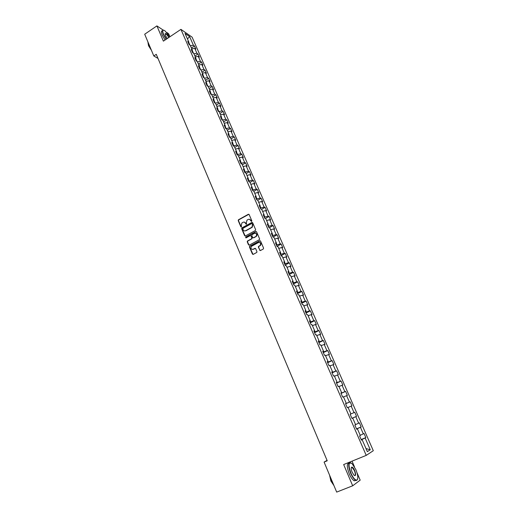 <?xml version="1.0" encoding="UTF-8"?>
<svg xmlns="http://www.w3.org/2000/svg" width="518" height="518" viewBox="0 0 518 518"><rect width="100%" height="100%" fill="white"/><g stroke="black" fill="none" stroke-linecap="round" stroke-linejoin="round"><path stroke-width="0.78" d="M251.599 221.393L251.813 220.772L249.139 214.562L248.342 214.284L238.416 219.787L238.215 220.61L240.844 226.8L241.479 226.942L241.265 225.576L241.887 222.973L243.039 222.293C244.146 221.821 244.995 222.125 245.584 223.2L245.927 224.003L246.568 224.145L246.354 222.779L246.963 220.176L248.128 219.49C249.242 219.01 250.097 219.315 250.693 220.39L251.599 221.393M259.641 250.226L260.45 250.531L263.28 249.022L263.584 248.128L260.554 241.09L259.738 240.799L249.605 246.277L249.456 247.054L252.434 254.066L253.244 254.364L256.805 252.428L256.934 251.67L255.652 248.659L254.843 248.362L253.16 249.255C251.081 249.423 250.492 248.472 251.392 246.393L258.385 242.547C260.457 242.359 261.059 243.305 260.198 245.39L258.482 246.451L258.346 247.215L260.211 250.595M163.209 30.096L156.902 25.9L163.39 41.142L180.931 29.364L366.226 455.38L343.654 464.555L352.693 485.787L336.681 492.1L324.093 462.082L327.227 460.793L156.268 54.312L153.807 55.957L158.003 58.437M156.902 25.9L144.697 34.227L153.807 55.957M255.335 230.549L255.633 229.662L252.648 222.721L251.845 222.436L241.971 227.855L241.673 228.742L244.613 235.658L245.409 235.949L255.335 230.549M256.585 231.876L259.596 238.863L259.453 239.633L249.313 245.124L248.511 244.833L247.241 241.841L247.397 241.058L251.567 238.779L251.865 237.891L251.023 235.91L250.213 235.619L246.037 237.891L245.59 237.134L255.782 231.585L256.585 231.876M180.931 29.364L192.113 37.154L373.303 450.705L366.226 455.38M361.156 439.529L365.831 437.593L364.031 433.482L363.319 433.87L360.444 427.292L361.163 426.923L359.375 422.843L358.657 423.2L355.801 416.673L356.526 416.336L354.752 412.283L354.021 412.606L351.191 406.125L351.929 405.827L350.168 401.8L349.423 402.091L346.613 395.661L347.364 395.389L345.616 391.401L344.865 391.653L342.074 385.269L342.832 385.036L341.097 381.073L340.332 381.293L337.561 374.954L338.338 374.754L336.616 370.823L335.839 371.011L333.087 364.717L333.87 364.549L332.161 360.645L331.371 360.8L328.645 354.558L329.435 354.422L327.745 350.544L326.942 350.667L324.229 344.47L325.039 344.366L323.355 340.514L322.546 340.604L319.852 334.453L320.668 334.382L318.997 330.555L318.175 330.62L315.507 324.508L316.33 324.469L314.672 320.674L313.843 320.707L311.188 314.64L312.03 314.627L310.379 310.858L309.537 310.858L306.902 304.837L307.75 304.856L306.119 301.113L305.264 301.087L302.648 295.105L303.509 295.156L301.884 291.44L301.023 291.381L298.426 285.444L299.294 285.522L297.682 281.837L296.808 281.747L294.23 275.854L295.111 275.958L293.505 272.3L292.625 272.183L290.067 266.33L290.954 266.459L289.361 262.827L288.474 262.684L285.936 256.87L286.83 257.032L285.25 253.425L284.35 253.25L281.824 247.481L282.731 247.669L281.164 244.088L280.257 243.887L277.752 238.157L278.665 238.371L277.104 234.809L276.191 234.583L273.698 228.898L274.624 229.137L273.077 225.602L272.151 225.349L269.684 219.697L270.61 219.969L269.075 216.459L268.143 216.181L265.689 210.567L266.628 210.858L265.099 207.375L264.161 207.071L261.719 201.496L262.671 201.819L261.156 198.355L260.204 198.025L257.783 192.489L258.741 192.838L257.239 189.4L256.281 189.044L253.872 183.547L254.837 183.916L253.347 180.504L252.376 180.122L249.987 174.663L250.965 175.058L249.475 171.665L248.504 171.264L246.134 165.838L247.112 166.259L245.636 162.892L244.658 162.464L242.301 157.077L243.285 157.517L241.822 154.176L240.831 153.723L238.494 148.375L239.491 148.841L238.034 145.513L237.037 145.04L234.712 139.724L235.716 140.216L234.272 136.914L233.268 136.415L230.963 131.138L231.973 131.65L230.536 128.373L229.526 127.849L227.234 122.611L228.25 123.142L226.826 119.885L225.803 119.341L223.523 114.135L224.553 114.692L223.135 111.461L222.105 110.891L219.846 105.717L220.875 106.3L219.47 103.088L218.441 102.499L216.194 97.358L217.23 97.96L215.831 94.768L214.789 94.159L212.561 89.051L213.604 89.679L212.218 86.506L211.169 85.871L208.955 80.802L210.004 81.449L208.624 78.296L207.569 77.642L205.368 72.604L206.429 73.271L205.057 70.137L203.995 69.47L201.806 64.465L202.875 65.145L201.515 62.037L200.447 61.344L198.271 56.371L199.346 57.077L197.993 53.989L196.918 53.276L194.755 48.336L195.836 49.061L194.49 45.992L193.415 45.26L189.62 36.584L185.03 33.398L188.85 42.165L187.736 41.414L189.096 44.529L190.203 45.273L192.379 50.265L191.278 49.534L192.644 52.674L193.745 53.399L195.934 58.424L194.839 57.705L196.212 60.865L197.306 61.571L199.514 66.628L198.42 65.935L199.806 69.114L200.893 69.8L203.114 74.89L202.033 74.223L203.425 77.422L204.506 78.082L206.74 83.21L205.665 82.563L207.064 85.781L208.145 86.422L210.392 91.582L209.317 90.954L210.735 94.198L211.804 94.82L214.07 100.013L213.002 99.411L214.426 102.674L215.488 103.27L217.767 108.502L216.712 107.919L218.143 111.208L219.198 111.784L221.49 117.049L220.441 116.485L221.885 119.794L222.928 120.351L225.239 125.647L224.197 125.11L225.647 128.445L226.69 128.976L229.014 134.311L227.978 133.799L229.442 137.153L230.478 137.658L232.815 143.033L231.792 142.541L233.262 145.921L234.285 146.4L236.648 151.813L235.625 151.347L237.108 154.746L238.125 155.206L240.501 160.651L239.484 160.211L240.98 163.636L241.99 164.07L244.379 169.554L243.376 169.133L244.878 172.585L245.882 172.993L248.29 178.516L247.293 178.127L248.802 181.598L249.799 181.98L252.221 187.542L251.23 187.173L252.758 190.676L253.742 191.032L256.183 196.633L255.206 196.29L256.74 199.812L257.718 200.142L260.172 205.782L259.201 205.471L260.748 209.019L261.713 209.324L264.193 215.002L263.228 214.711L264.782 218.285L265.747 218.564L268.24 224.281L267.282 224.022L268.848 227.622L269.8 227.868L272.313 233.631L271.367 233.398L272.947 237.017L273.886 237.244L276.418 243.046L275.479 242.838L277.072 246.49L278.004 246.685L280.549 252.525L279.623 252.35L281.222 256.021L282.148 256.19L284.712 262.076L283.793 261.927L285.405 265.624L286.318 265.766L288.902 271.691L287.995 271.574L289.62 275.298L290.527 275.408L293.123 281.378L292.23 281.287L293.861 285.042L294.761 285.12L297.377 291.135L296.49 291.077L298.141 294.859L299.022 294.904L301.664 300.964L300.783 300.932L302.447 304.746L303.321 304.759L305.976 310.865L305.108 310.865L306.779 314.698L307.647 314.691L310.327 320.836L309.466 320.862L311.15 324.734L312.004 324.689L314.704 330.879L313.856 330.944L315.553 334.835L316.394 334.764L319.114 340.999L318.279 341.09L319.988 345.014L320.823 344.91L323.556 351.191L322.733 351.321L324.456 355.27L325.278 355.134L328.036 361.46L327.221 361.622L328.956 365.604L329.765 365.43L332.543 371.807L331.74 372.002L333.488 376.016L334.291 375.809L337.089 382.232L336.299 382.459L338.06 386.499L338.843 386.26L341.666 392.728L340.889 392.994L342.663 397.066L343.434 396.788L346.277 403.308L345.512 403.613L347.3 407.711L348.064 407.401L350.926 413.973L350.168 414.303L351.968 418.44L352.726 418.091L351.955 418.408M365.831 437.593L365.125 438.001L370.266 449.753L367.346 451.644L362.153 439.724L361.422 440.145L359.596 435.942L360.327 435.534L357.42 428.865L356.682 429.247L354.862 425.084L355.607 424.715L352.726 418.091M357.213 428.943L356.572 429.001M360.211 435.269L363.319 433.87M357.135 428.768L360.444 427.292M357.42 428.865L356.637 429.157M352.518 418.175L351.929 418.35M355.549 424.572L358.657 423.2M352.493 418.11L355.801 416.673M350.913 413.947L354.021 412.606M348.083 407.452L351.191 406.125M346.076 403.405L345.564 403.736M346.115 403.49L349.423 402.091M343.512 396.956L346.613 395.661M346.277 403.308L345.532 403.658M341.472 392.825L341.006 393.272M341.556 393.026L344.865 391.653M338.966 386.545L342.074 385.269M341.666 392.728L340.928 393.097M336.894 382.329L336.48 382.886M337.03 382.64L340.332 381.293M334.46 376.204L337.561 374.954M337.089 382.232L336.363 382.614M332.355 371.918L332.537 372.325L331.993 372.571M332.537 372.325L335.839 371.011M329.985 365.941L333.087 364.717M332.543 371.807L331.831 372.215M327.849 361.577L328.075 362.088L327.531 362.341M328.075 362.088L331.371 360.8M325.544 355.749L328.645 354.558M328.036 361.46L327.337 361.888M323.374 351.308L323.646 351.929L323.109 352.182M323.646 351.929L326.942 350.667M321.134 345.635L324.229 344.47M323.556 351.191L322.869 351.638M318.933 341.122L319.25 341.841L318.712 342.094M319.25 341.841L322.546 340.604M316.763 335.599L319.852 334.453M319.114 340.999L318.44 341.466M314.53 331.008L314.886 331.831L314.355 332.083M314.886 331.831L318.175 330.62M312.412 325.628L315.507 324.508M314.704 330.879L314.037 331.365M310.152 320.966L310.554 321.885L310.023 322.144M310.554 321.885L313.843 320.707M308.1 315.734L311.188 314.64M310.327 320.836L309.673 321.335M305.808 311.001L306.248 312.017L305.724 312.276M306.248 312.017L309.537 310.858M303.82 305.905L306.902 304.837M305.976 310.865L305.335 311.383M301.495 301.107L301.981 302.214L301.457 302.473M301.981 302.214L305.264 301.087M299.566 296.154L302.648 295.105M301.664 300.964L301.036 301.502M297.215 291.284L297.74 292.489L297.222 292.748M297.74 292.489L301.023 291.381M295.344 286.467L298.426 285.444M297.377 291.135L296.762 291.692M292.961 281.533L293.531 282.828L293.013 283.093M293.531 282.828L296.808 281.747M291.155 276.852L294.23 275.854M293.123 281.378L292.515 281.954M288.746 271.853L289.348 273.239L288.837 273.504M289.348 273.239L292.625 272.183M286.991 267.307L290.067 266.33M288.902 271.691L288.306 272.287M284.557 262.238L285.198 263.714L284.686 263.979M285.198 263.714L288.474 262.684M282.86 257.828L285.936 256.87M284.712 262.076L284.123 262.684M280.393 252.693L281.08 254.26L280.568 254.526M281.08 254.26L284.35 253.25M278.755 248.413L281.824 247.481M280.549 252.525L279.973 253.153M276.262 243.214L276.988 244.872L276.482 245.137M276.988 244.872L280.257 243.887M274.682 239.063L277.752 238.157M276.418 243.046L275.848 243.687M272.164 233.806L272.921 235.548L272.423 235.813M272.921 235.548L276.191 234.583M270.636 229.785L273.698 228.898M272.313 233.631L271.756 234.291M268.091 224.462L268.887 226.288L268.389 226.56M268.887 226.288L272.151 225.349M266.615 220.564L269.684 219.697M268.24 224.281L267.689 224.961M264.05 215.184L264.879 217.094L264.381 217.366M264.879 217.094L268.143 216.181M262.626 211.415L265.689 210.567M264.193 215.002L263.656 215.695M260.03 205.97L260.904 207.964L260.405 208.236M260.904 207.964L264.161 207.071M258.663 202.324L261.719 201.496M260.172 205.782L259.647 206.494M256.047 196.827L256.947 198.899L256.455 199.171M256.947 198.899L260.204 198.025M254.733 193.298L257.783 192.489M256.183 196.633L255.665 197.358M252.085 187.743L253.024 189.892L252.538 190.171M253.024 189.892L256.281 189.044M250.822 184.33L253.872 183.547M252.221 187.542L251.716 188.28M248.154 178.716L249.126 180.95L248.64 181.229M249.126 180.95L252.376 180.122M246.944 175.427L249.987 174.663M248.29 178.516L247.792 179.273M244.25 169.762L245.254 172.067L244.774 172.345M245.254 172.067L248.504 171.264M243.084 166.582L246.134 165.838M244.379 169.554L243.894 170.325M240.371 160.858L241.414 163.248L240.928 163.526M241.414 163.248L244.658 162.464M239.258 157.802L242.301 157.077M240.501 160.651L240.022 161.435M236.519 152.027L237.594 154.487L237.127 154.759M237.594 154.487L240.831 153.723M235.457 149.08L238.494 148.375M236.648 151.813L236.176 152.609M232.692 143.246L233.799 145.785L233.437 145.998M233.799 145.785L237.037 145.04M231.675 140.41L234.712 139.724M232.815 143.033L232.355 143.842M228.898 134.531L229.759 137.309M230.031 137.141L233.268 136.415M227.926 131.805L230.963 131.138M229.014 134.311L228.567 135.14M225.123 125.874L226.101 128.671M226.295 128.555L229.526 127.849M224.197 123.258L227.234 122.611M225.239 125.647L224.799 126.489M221.374 117.275L222.455 120.098M222.578 120.027L225.803 119.341M220.5 114.769L223.523 114.135M221.49 117.049L221.056 117.903M217.651 108.735L218.836 111.584M218.881 111.558L222.105 110.891M216.822 106.332L219.846 105.717M217.767 108.502L217.34 109.369M215.203 103.114L213.953 100.252M215.248 103.134L218.441 102.499M213.17 97.954L216.194 97.358M214.07 100.013L213.649 100.893M211.519 94.652L210.282 91.822M211.7 94.762L214.789 94.159M209.544 89.633L212.561 89.051M210.392 91.582L209.984 92.476M207.854 86.253L206.637 83.45M208.152 86.441L211.169 85.871M205.937 81.365L208.955 80.802M206.74 83.21L206.339 84.117M204.221 77.907L203.011 75.136M204.558 78.199L207.569 77.642M202.357 73.148L205.368 72.604M203.114 74.89L202.726 75.809M200.608 69.619L199.411 66.88M200.984 70.001L203.995 69.47M198.802 64.99L201.806 64.465M199.514 66.628L199.126 67.56M197.015 61.383L195.836 58.67M197.436 61.862L200.447 61.344M195.267 56.883L198.271 56.371M195.934 58.424L195.558 59.363M193.454 53.205L192.282 50.524M193.913 53.781L196.918 53.276M191.757 48.828L194.755 48.336M192.379 50.265L192.01 51.224M189.912 45.079L188.753 42.424M190.41 45.746L193.415 45.26M187.458 38.967L189.62 36.584M188.85 42.165L188.487 43.136M169.904 36.765L168.577 33.67L166.699 32.414M352.693 485.787L360.185 480.141L357.012 472.753M354.474 466.828L352.033 461.149M327.046 460.366L324.093 462.082M361.94 439.795L361.247 439.737M366.012 448.588L370.266 449.753M361.81 439.504L365.125 438.001M362.153 439.724L361.357 439.989M191.401 48.025L194.49 45.992M194.885 56.015L197.993 53.989M198.394 64.057L201.515 62.037M201.923 72.151L205.057 70.137M205.471 80.303L208.624 78.296M209.052 88.5L212.218 86.506M212.645 96.762L215.831 94.768M216.271 105.07L219.47 103.088M219.917 113.436L223.135 111.461M223.588 121.859L226.826 119.885M227.285 130.335L230.536 128.373M231.002 138.869L234.272 136.914M234.751 147.462L238.034 145.513M238.52 156.112L241.822 154.176M242.314 164.821L245.636 162.892M246.141 173.588L249.475 171.665M249.987 182.414L253.347 180.504M253.859 191.304L257.239 189.4M257.763 200.252L261.156 198.355M261.629 209.291L265.099 207.375M265.41 218.466L269.075 216.459M269.185 227.706L273.077 225.602M272.973 237.024L277.104 234.809M276.988 246.296L281.164 244.088M281.047 255.627L285.25 253.425M285.14 265.015L289.361 262.827M289.258 274.475L293.505 272.3M293.408 284L297.682 281.837M297.585 293.596L301.884 291.44M301.793 303.257L306.119 301.113M306.034 312.982L310.379 310.858M310.301 322.785L314.672 320.674M314.601 332.653L318.997 330.555M318.933 342.599L323.355 340.514M323.297 352.616L327.745 350.544M327.693 362.697L332.161 360.645M332.116 372.863L336.616 370.823M336.577 383.1L341.097 381.073M341.064 393.408L345.616 391.401M345.59 403.794L350.168 401.8M351.91 418.304L356.526 416.336M356.52 428.878L361.163 426.923M251.45 221.439L249.624 219.354M244.502 222.157L246.341 224.249M248.905 214.284L238.701 219.865L238.5 220.681L241.265 227.046M252.402 222.436L242.139 228.004L241.951 228.807L245.163 236.02M252.156 223.789L251.593 223.588L242.916 228.347L243.071 229.811C243.661 230.892 244.509 231.196 245.623 230.73L251.968 227.195L252.519 224.637L252.013 223.614M244.483 230.944L245.623 230.73M252.428 223.86L252.797 224.708L252.24 227.266L245.901 230.795M250.751 235.612L252.143 237.95L251.988 238.733L247.818 241.012L247.52 241.9L249.074 245.195M256.319 231.578L245.959 237.127L245.908 237.937M255.762 236.512L256.157 236.221C257.083 234.13 256.501 233.171 254.403 233.353L251.955 234.706L251.793 235.496L252.642 237.471L253.444 237.762L256.429 236.279C257.329 234.855 257.064 233.838 255.627 233.236M256.034 236.577L253.723 237.827M259.57 242.424C261.02 242.987 261.318 243.991 260.47 245.441L258.754 246.503L258.618 247.267L259.906 250.278M252.298 249.436L253.16 249.255M255.355 248.342L253.438 249.307M260.269 240.786L249.877 246.328L249.734 247.105L253.017 254.435M169.878 36.784L164.944 30.808C162.6 29.403 162.128 30.562 163.526 34.292L166.343 39.161M166.149 39.29L163.28 34.33C162.082 31.3 162.192 29.908 163.61 30.154L163.694 30.18M167.282 38.533L165.462 35.561L165.236 33.547C166.22 33.515 167.463 34.797 168.965 37.4M150.388 47.805L148.511 44.302L147.734 41.479M151.457 50.35L148.543 45.752L148.057 43.065M165.061 40.022L162.199 35.062C161.014 32.09 161.104 30.691 162.471 30.866M168.771 37.529C167.67 35.522 166.595 34.272 165.559 33.787L165.054 34.02M355.892 469.684L352.182 463.752C348.491 461.603 348.064 464.73 350.906 473.141C353.069 477.849 355.031 480.18 356.785 480.115C358.404 478.878 358.106 475.401 355.892 469.684M357.582 479.26L356.675 480.406L355.665 480.264C353.982 479.325 352.311 476.994 350.654 473.264C348.038 466.032 348.07 462.529 350.757 462.762L351.016 462.898M354.668 470.532C356.106 474.734 355.885 476.301 354.021 475.233L352.175 472.261C351.075 469.392 350.926 467.663 351.735 467.068C352.616 467.042 353.593 468.194 354.668 470.532M354.422 475.563C355.626 475.569 355.626 473.938 354.416 470.648L352.091 467.417L351.275 467.702M333.734 485.068L331.52 480.931L330.057 476.301M333.974 485.631L330.866 480.982L329.571 475.135M355.957 480.38L354.26 480.821C352.577 479.882 350.9 477.551 349.242 473.828C346.73 466.964 346.678 463.429 349.08 463.209M165.559 33.787L165.054 34.123M354.26 480.821L355.665 480.264M352.091 467.417L351.262 467.754"/></g></svg>

